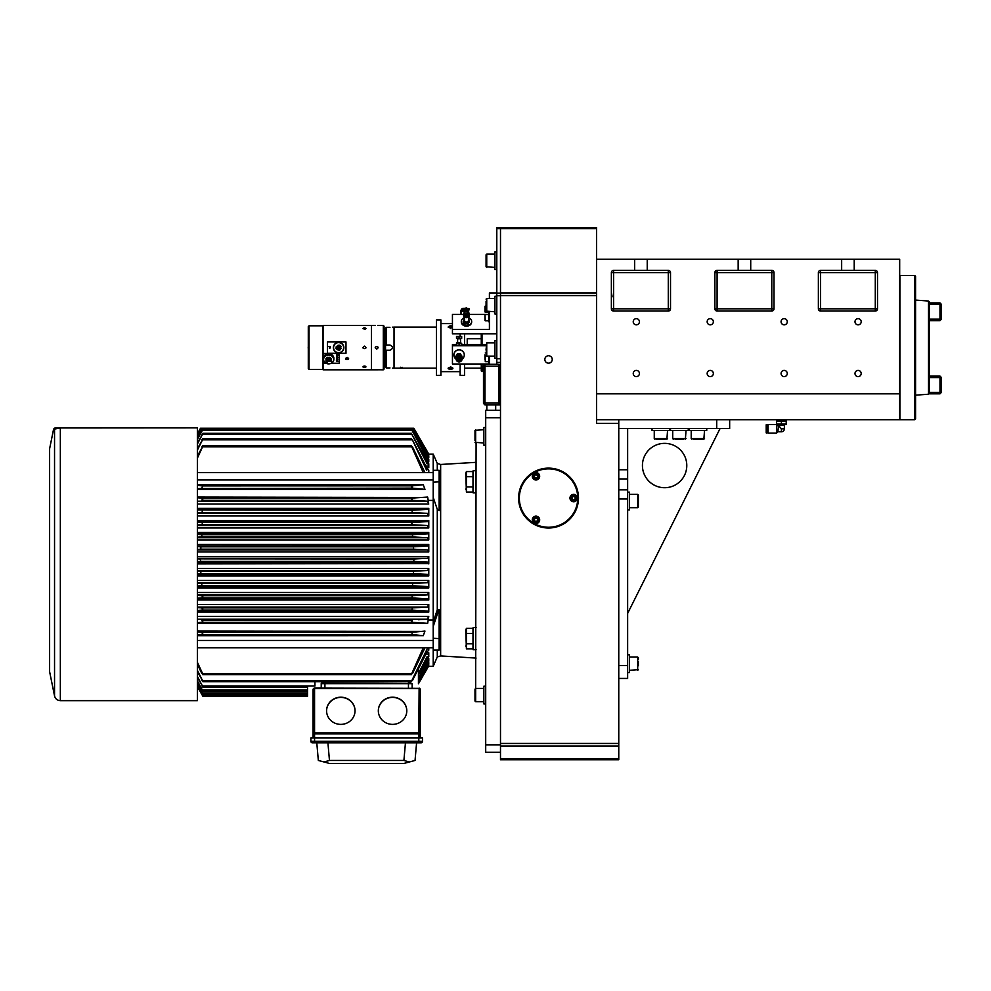<?xml version="1.0" encoding="UTF-8"?>
<svg xmlns="http://www.w3.org/2000/svg" width="991" height="991" viewBox="0 0 991 991"><rect width="100%" height="100%" fill="white"/><g stroke="black" fill="none" stroke-linecap="round" stroke-linejoin="round"><path stroke-width="1.49" d="M450.224 367.116L450.224 368.664A2.403 1.202 0 0 0 450.806 368.664M450.806 367.537A1.809 0.904 0 0 1 451.995 368.962A1.809 0.904 0 0 1 450.806 369.333L450.806 366.732M452.875 368.144L452.887 368.144A2.403 1.202 0 0 1 452.478 368.615A2.403 1.202 0 0 1 452.181 368.788M451.995 326.299A1.809 0.904 180 0 0 450.806 325.928L450.806 326.138A2.403 1.202 180 0 1 452.441 326.609L451.995 326.299A1.809 0.904 180 0 1 450.806 327.711L450.806 328.529M450.806 327.711L450.806 326.584A2.403 1.202 180 0 0 450.224 326.584L450.224 327.711A1.809 0.904 180 0 1 449.034 326.299A1.809 0.904 180 0 1 450.224 325.928L450.224 326.138A2.403 1.202 180 0 0 448.551 326.646A2.403 1.202 180 0 0 448.155 327.129M450.224 328.529L450.224 327.711M309.031 369.432L308.288 368.702L308.288 326.559L309.031 325.816L309.031 369.432L322.707 369.432L322.707 325.816L309.031 325.816M383.319 325.457L384.062 326.188L384.062 369.061L383.319 369.804L383.319 325.457L377.744 325.469M375.589 369.779L383.319 369.804M331.279 363.263L339.331 363.263L339.331 353.428L323.066 353.428L323.066 325.457L371.489 325.457L371.489 369.804L378.141 369.804M376.667 349.105C381.671 345.896 371.662 345.896 376.667 349.105M323.066 353.428L323.066 369.804L371.489 369.804L371.489 325.457L375.193 325.457M325.952 363.263L323.066 363.263L323.066 360.476M336.853 361.294L337.844 361.319L336.853 361.294M337.82 359.299L336.717 358.915L337.287 358.432L337.82 359.299M337.82 357.194L336.717 356.822L337.287 356.326L337.82 357.194M336.742 354.84L338.253 354.951L336.742 354.84M325.989 360.08A3.295 2.849 180 0 0 328.132 361.17M336.853 355.633L337.844 355.658L336.853 355.633M336.742 357.578L338.253 357.689L336.742 358.333L336.742 357.578M337.634 360.501L336.321 360.142L337.287 359.646L337.634 360.501M330.337 346.677L328.814 346.54L330.337 346.677M345.983 353.304L327.501 353.304L327.501 341.945L345.983 341.945L345.983 353.304M329.408 348.324L329.792 347.358L330.35 347.915L329.408 348.324M330.337 347.11L329.247 346.974L330.337 347.11M365.456 329.024L364.465 329.223M364.465 366.038C369.593 367.723 359.337 367.723 364.465 366.038M364.465 346.119C369.593 349.402 359.337 349.414 364.465 346.119M364.465 327.711C369.593 329.309 359.337 329.322 364.465 327.711M347.098 357.342C352.35 360.29 341.845 360.29 347.098 357.342M365.456 366.236L363.474 366.236M348.597 358.383L345.599 358.383M363.672 366.298L364.465 366.397M392.56 368.107L394.034 368.107M389.971 327.315C393.303 327.141 393.303 327.141 389.971 327.315L386.279 327.315L386.279 345.041L385.536 345.041L389.971 345.041C393.303 346.763 393.303 348.485 389.971 350.219L386.279 350.219L386.279 367.946L385.536 367.19L386.279 367.946L389.971 367.946C393.303 368.119 393.303 368.119 389.971 367.946M385.536 328.058L386.279 327.315L385.536 328.058L385.536 367.19M386.279 350.219L385.536 350.219L386.279 350.219M440.908 319.907L440.908 375.354L436.474 375.354L436.474 319.907L440.908 319.907M460.121 333.781L460.121 336.023M460.121 363.994L460.121 375.354L464.556 375.354L464.556 363.994M440.908 371.65L460.121 371.65M452.441 326.113L450.521 325.705L452.441 327.612M450.521 367.104C442.259 369.854 458.771 369.854 450.521 367.104M464.556 333.781L464.556 344.558M467.219 344.558L467.219 338.724L481.267 338.724M464.556 368.144L481.267 368.144M470.254 368.144L467.641 368.107M402.148 368.144L436.474 368.144M448.143 368.144L450.224 368.144M402.433 368.144L400.55 368.008L402.433 367.822M400.55 368.144L402.433 368.082M436.474 327.117L394.034 327.117L394.034 368.144L400.983 368.144M402.433 367.364L400.537 367.636L402.433 367.438M400.55 367.413L401.367 367.562L400.55 367.265M402.433 367.772L400.55 367.797M400.55 368.045L401.367 368.095L400.55 368.119M400.55 367.686L401.367 367.81L400.55 367.946M338.117 345.19L335.974 347.11L338.117 347.11L338.117 345.19M339.814 345.19L341.214 346.59L339.814 345.19M338.6 352.66A5.029 5.029 0 0 0 342.948 345.116A5.029 5.029 0 0 0 334.24 345.116A5.029 5.029 0 0 0 338.6 352.66M341.214 346.59L339.071 347.11L339.071 345.19M339.814 350.071L341.214 348.151L339.071 348.151L339.071 350.071L339.814 350.071M335.974 348.659L338.117 350.071L338.117 348.151L335.974 348.659M339.071 350.071L339.071 348.151M338.6 352.883A5.252 5.252 0 0 1 334.054 345.004A5.252 5.252 0 0 1 343.146 345.004A5.252 5.252 0 0 1 338.6 352.883M327.402 357.342L327.402 358.816L328.132 358.816L328.132 357.342L327.402 357.342L325.989 358.556L325.989 360.352L328.132 361.566L328.132 359.906L326.15 359.906M329.099 357.342L329.099 358.816L329.83 358.816L329.83 357.342L329.099 357.342M328.616 363.808A5.029 4.348 180 0 0 332.964 357.28A5.029 4.348 180 0 0 324.268 357.28A5.029 4.348 180 0 0 328.616 363.808M330.053 359.015L329.099 358.816M329.099 359.015L329.099 360.489L331.242 360.489L331.242 358.556L329.83 357.342M328.132 358.816L327.179 359.015M329.099 360.489L329.099 361.566L330.053 361.381M327.402 361.566L327.402 363.053L325.989 361.826L325.989 360.352M331.242 360.043L329.83 358.816M327.402 358.816L325.989 360.043M331.242 360.489L331.242 361.381L329.099 361.381M323.363 359.349L323.363 358.346A5.252 4.546 0 0 1 328.616 353.799A5.252 4.546 0 0 1 333.868 358.346L333.868 359.349A5.252 4.546 0 0 1 328.616 363.895A5.252 4.546 0 0 1 323.363 359.349A5.252 4.546 0 0 1 328.616 354.803A5.252 4.546 0 0 1 333.868 359.349M308.288 346.602A7.098 7.098 0 0 0 308.288 348.646A7.098 7.098 0 0 1 308.288 346.602M929.248 319.164L941.45 319.164L939.976 320.65L939.976 304.386L941.45 304.386L941.45 319.164L939.976 320.65L929.248 320.65M929.248 304.386L939.976 304.386L939.976 302.899L941.45 304.386L939.976 302.899L929.248 302.899M941.078 304.014L939.976 304.014M929.248 392.349L941.45 392.349L939.976 393.836L939.976 377.571L941.45 377.571L941.45 392.349L939.976 393.836L928.901 393.836M929.248 377.571L939.976 377.571L939.976 376.085L941.45 377.571L939.976 376.085L929.248 376.085M941.078 377.199L939.976 377.199M915.573 300.1L928.517 301.029L928.517 394.22L915.573 395.161M928.517 301.029L929.248 301.784L929.248 393.477L928.517 394.22M481.267 363.994L481.267 370.919L483.484 371.65M481.267 333.781L481.267 344.558M482.01 363.994L482.01 371.65M482.01 333.781L482.01 344.558M776.671 419.701L776.671 420.816L786.136 420.816L786.136 419.701M766.984 432.906L766.984 424.767L766.216 424.767L766.216 432.906L766.984 432.906M766.216 424.767L766.216 432.906M778.443 425.882L777.898 431.791L781.404 431.791L781.404 428.83L778.443 425.325L784.364 425.325L785.169 424.507M778.443 425.325L777.34 424.21M768.099 431.791L766.984 431.791M777.898 431.791L776.597 433.079L776.597 424.582L768.099 424.582L768.099 433.079L776.597 433.079M776.597 424.47L786.21 424.47M781.404 424.037L781.404 421.286L786.21 421.286L786.21 424.037L776.597 424.037L776.597 421.286L781.404 421.286M915.573 347.63L915.573 418.97L914.842 419.701L914.842 275.548L915.573 276.291L915.573 347.63M914.842 275.548L899.902 275.548L899.902 419.701L914.842 419.701M596.594 419.701L899.679 419.701L899.679 259.283L596.594 259.283M647.234 259.283L647.234 270.382L668.293 270.382A2.217 2.217 0 0 1 670.511 272.599L670.511 308.82A2.217 2.217 0 0 1 668.293 311.038L613.59 311.038A2.217 2.217 0 0 1 611.373 308.82L611.373 272.599A2.217 2.217 0 0 1 613.59 270.382L634.661 270.382L634.661 259.283M596.594 393.836L899.679 393.836M854.217 270.382L820.585 270.382A2.217 2.217 0 0 0 818.368 272.599L818.368 308.82A2.217 2.217 0 0 0 820.585 311.038L875.288 311.038A2.217 2.217 0 0 0 877.506 308.82L877.506 272.599A2.217 2.217 0 0 0 875.288 270.382L854.217 270.382L854.217 259.283M841.656 270.382L841.656 259.283M750.72 270.382L717.088 270.382A2.217 2.217 0 0 0 714.87 272.599L714.87 308.82A2.217 2.217 0 0 0 717.088 311.038L771.791 311.038A2.217 2.217 0 0 0 774.008 308.82L774.008 272.599A2.217 2.217 0 0 0 771.791 270.382L750.72 270.382L750.72 259.283M738.159 270.382L738.159 259.283M636.321 318.656A3.097 3.097 0 0 1 639.009 323.301A3.097 3.097 0 0 1 633.645 323.301A3.097 3.097 0 0 1 636.321 318.656M636.321 370.411A3.097 3.097 0 0 1 639.009 375.056A3.097 3.097 0 0 1 633.645 375.056A3.097 3.097 0 0 1 636.321 370.411M784.178 370.411A3.097 3.097 0 0 1 786.854 375.056A3.097 3.097 0 0 1 781.49 375.056A3.097 3.097 0 0 1 784.178 370.411M784.178 318.656A3.097 3.097 0 0 1 786.854 323.301A3.097 3.097 0 0 1 781.49 323.301A3.097 3.097 0 0 1 784.178 318.656M858.095 318.656A3.097 3.097 0 0 1 860.783 323.301A3.097 3.097 0 0 1 855.419 323.301A3.097 3.097 0 0 1 858.095 318.656M858.095 370.411A3.097 3.097 0 0 1 860.783 375.056A3.097 3.097 0 0 1 855.419 375.056A3.097 3.097 0 0 1 858.095 370.411M710.25 318.656A3.097 3.097 0 0 1 712.938 323.301A3.097 3.097 0 0 1 707.574 323.301A3.097 3.097 0 0 1 710.25 318.656M710.25 370.411A3.097 3.097 0 0 1 712.938 375.056A3.097 3.097 0 0 1 707.574 375.056A3.097 3.097 0 0 1 710.25 370.411M647.234 270.382L634.661 270.382M612.066 296.309L611.373 292.209L611.769 297.176M638.365 503.155L638.365 505.286M638.365 496.751L638.365 498.894M638.365 495.029L638.365 507.008L637.696 507.677L637.696 494.373L638.365 495.029M629.483 494.373L637.696 494.373M683.654 439.298L675.119 439.298M686.045 430.428L685.376 439.298M638.365 665.791L638.365 661.517M638.365 657.665L638.365 659.387L637.696 657.008L637.696 670.312L638.365 669.643L629.483 670.312M629.483 657.008L637.696 657.008M665.172 439.298L656.637 439.298M667.562 430.428L666.893 439.298M702.136 439.298L693.601 439.298M704.527 430.428L703.858 439.298M486.073 344.558L461.682 344.558M456.504 344.558L452.441 344.558L452.441 345.772L486.073 345.772M489.405 363.994L452.441 363.994L452.441 345.772M489.405 364.267L489.405 356.128M496.788 333.781L452.441 333.781L452.441 314.457L463.528 314.457M469.437 314.457L488.662 314.457M452.441 329.495L489.405 329.495L489.405 311.781M489.405 298.464L489.405 292.964L496.788 292.964M720.048 428.57L627.637 613.392M664.602 443.361A22.174 22.174 0 0 0 645.401 476.621A22.174 22.174 0 0 0 683.815 476.621A22.174 22.174 0 0 0 664.602 443.361M729.661 419.701L729.661 428.57L618.768 428.57L627.637 428.57L627.637 678.439L618.768 678.439M618.768 419.701L618.768 759.763L500.492 759.763L500.492 746.062L618.768 746.062M457.272 353.948L455.786 356.487L456.529 358.593M457.272 354.369L455.786 356.909M456.256 357.962A2.961 2.911 -0 0 1 459.093 354.221L457.755 354.183M461.93 357.962A2.961 2.911 -0 0 0 459.093 354.221L460.431 354.183M457.755 353.762L460.431 353.762M455.86 357.417L455.786 356.487M455.86 356.983L456.529 358.098M459.713 358.457A1.474 1.462 -0 0 1 458.474 358.457M461.162 358.284A2.143 2.118 -0 0 1 458.288 360.811A2.143 2.118 -0 0 1 457.024 358.284M459.452 358.209A0.743 0.731 -0 0 1 459.477 359.473A0.743 0.731 -0 0 1 458.35 358.866A0.743 0.731 -0 0 1 459.452 358.209M460.072 361.591A2.552 2.515 -0 0 1 458.115 361.591M456.541 359.299L456.541 359.275A2.552 2.515 -0 0 1 459.093 356.76A2.552 2.515 -0 0 1 461.335 360.501A2.552 2.515 -0 0 1 456.541 359.299A2.552 2.515 -0 0 1 459.093 356.772A2.552 2.515 -0 0 1 461.645 359.299L461.645 359.275M461.187 360.575A2.378 2.354 -0 0 1 457.062 360.674A2.378 2.354 -0 0 1 459.031 357.107A2.378 2.354 -0 0 1 461.187 360.575M457.21 358.42A2.143 2.118 -0 0 1 461.236 359.436A2.143 2.118 -0 0 1 459.093 361.554A2.143 2.118 -0 0 1 457.21 358.42M456.95 359.436L456.95 358.606A2.143 2.118 -0 0 1 456.962 358.408M461.224 358.408A2.143 2.118 -0 0 1 461.236 358.606L461.236 359.436M461.472 359.448A2.403 2.366 -0 0 1 460.258 361.207M457.929 361.207A2.403 2.366 -0 0 1 456.715 359.448M461.472 359.634A2.403 2.366 -0 0 1 456.715 359.634M461.682 360.439A2.961 2.911 -0 0 1 456.133 359.039A2.961 2.911 -0 0 1 459.093 356.128A2.961 2.911 -0 0 1 461.682 360.439M456.133 358.915A2.961 2.911 -0 0 1 459.093 355.88A2.961 2.911 -0 0 1 462.041 358.915M461.199 359.844A2.403 2.366 -0 0 1 461.199 359.857A2.403 2.366 -0 0 0 461.447 359.151M456.987 359.857A2.403 2.366 -0 0 1 456.727 359.151M459.824 358.94A1.846 1.821 -0 0 1 458.362 358.94M459.824 358.891A1.846 1.821 -0 0 1 458.35 358.891M463.924 321.691L463.181 322.62L463.181 321.134L465.002 325.184L464.593 323.413M464.668 319.04L463.181 321.134M463.255 321.53L463.181 322.62M463.255 323.054L464.593 324.949M467.975 325.184L468.371 323.413L467.975 325.184L465.002 325.184M468.892 319.771A2.961 2.403 180 0 1 466.488 323.586L467.975 323.698M464.085 319.771A2.961 2.403 180 0 0 466.488 323.586L465.002 323.698M466.464 322.385A1.474 1.202 180 0 1 465.237 321.827M467.727 321.827A1.474 1.202 180 0 1 464.841 321.555M464.655 314.209A2.143 1.747 180 0 1 468.198 314.073M465.931 314.717L467.034 314.717M468.21 312.004A2.552 2.081 180 0 1 469.04 313.528L469.04 313.614A2.552 2.081 180 0 1 463.937 313.565L463.937 313.528A2.552 2.081 180 0 1 464.754 312.004M464.11 312.859A2.552 2.081 180 0 1 468.632 313.032A2.143 1.747 180 0 1 464.345 313.032A2.143 1.747 180 0 1 464.606 312.202M468.396 312.239A2.552 2.081 180 0 1 468.867 312.859M469.04 313.528A2.552 2.081 180 0 1 463.937 313.528M468.57 313.899A2.378 1.932 180 0 1 464.172 312.487A2.378 1.932 180 0 1 468.793 312.487A2.378 1.932 180 0 1 468.57 313.899M468.867 314.358A2.403 1.957 180 0 1 464.11 314.358M468.991 313.131A2.961 2.403 180 0 1 465.758 316.736A2.961 2.403 180 0 1 463.986 313.131M469.387 314.853A2.961 2.403 180 0 1 465.758 317.615A2.961 2.403 180 0 1 463.577 314.853M467.69 321.84A1.846 1.499 180 0 1 465.275 321.84M468.136 321.555A1.846 1.499 180 0 1 466.488 322.385M463.899 308.858A2.552 2.081 180 0 0 461.063 310.369M463.899 308.771A2.552 2.081 180 0 0 461.026 310.418M464.345 308.449A2.378 1.932 180 0 0 461.162 310.047M463.899 308.969A2.403 1.957 180 0 0 461.36 310.072M463.899 309.316A2.961 2.403 180 0 0 460.617 312.14M464.42 310.282A2.961 2.403 180 0 0 461.125 313.986M463.899 310.976A2.403 1.957 180 0 0 461.125 312.908L461.125 314.457M486.073 349.476L486.742 342.824L486.742 356.128L486.073 349.476M494.943 311.781L486.073 311.112L486.073 301.425M486.073 305.117L486.742 298.464L486.073 299.133M494.943 267.421L486.073 266.752L486.073 254.774L486.742 254.117L486.073 254.774M484.971 358.99L484.971 355.695L484.971 358.99M484.971 358.804L484.971 359.844M484.971 316.03L484.971 320.502L484.971 316.03M484.971 356.562L484.971 355.695M484.971 354.778L484.971 356.376M484.971 307.433L484.971 311.905L484.971 307.433M484.971 308.09L484.971 309.787M460.035 338.773L458.152 338.773M459.093 338.649L461.682 338.402L461.682 336.878L456.504 336.407L461.682 336.407L459.093 337.126L459.093 338.649L456.504 338.402L456.504 336.878L459.093 336.841M461.273 338.439L456.913 338.439M460.691 338.501L457.495 338.501M467.963 311.447A1.474 0.855 180 0 0 466.488 310.629A1.474 0.855 180 0 0 465.002 311.447M464.506 311.892L463.899 308.697L465.188 308.077L469.077 308.697L469.077 309.96L466.488 309.093L466.488 307.829M463.899 311.694L463.899 309.96L466.488 309.093M464.519 310.517L463.899 310.443M468.334 311.744A2.18 1.264 180 0 0 467.913 310.109A2.18 1.264 180 0 0 465.064 310.109A2.18 1.264 180 0 0 464.643 311.744M467.963 311.459A1.623 0.941 180 0 0 466.488 310.121A1.623 0.941 180 0 0 465.002 311.459M462.041 359.2A5.178 5.104 180 0 0 459.093 349.897A5.178 5.104 180 0 0 456.145 359.2M464.271 354.939A5.178 5.104 180 0 0 459.093 349.773A5.178 5.104 180 0 0 453.915 354.939M464.085 317.814A5.178 4.212 -0 0 0 461.31 321.542A5.178 4.212 -0 0 0 466.488 325.754A5.178 4.212 -0 0 0 471.654 321.542A5.178 4.212 -0 0 0 468.892 317.814M461.31 321.753A5.178 4.212 -0 0 0 461.31 321.976A5.178 4.212 -0 0 0 466.488 326.188A5.178 4.212 -0 0 0 471.654 321.976A5.178 4.212 -0 0 0 471.654 321.753M496.788 364.267L496.788 358.717L500.492 358.717L500.492 295.69L496.788 295.69L496.788 358.717M496.788 295.69L496.788 227.496L500.492 227.496L500.492 295.69M500.492 362.409L496.788 362.409M484.971 404.923L483.484 403.436L483.484 365.741L484.971 364.267L484.971 404.923L499.006 404.923L500.492 403.436L499.006 404.923L500.492 404.923M495.686 410.324L495.686 404.923M500.492 365.741L499.006 364.267L500.492 365.741M500.492 366.113L499.006 366.113L499.006 364.267L484.971 364.267M500.492 403.077L499.006 403.077L499.006 366.113L483.484 366.113M499.006 404.923L499.006 403.077L483.484 403.077M500.492 227.496L596.594 227.496L596.594 295.566L500.492 295.566L500.492 743.448L618.768 743.448M596.594 295.566L596.594 423.405L618.768 423.405M548.543 355.757A3.691 3.691 0 0 1 551.739 361.306A3.691 3.691 0 0 1 545.335 361.306A3.691 3.691 0 0 1 548.543 355.757M548.543 468.124A29.941 29.941 0 0 1 574.47 513.041A29.941 29.941 0 0 1 522.616 513.041A29.941 29.941 0 0 1 548.543 468.124M524.883 480.325L523.892 481.725M539.302 518.231A22.174 22.174 0 0 1 538.324 517.748M536.602 516.757A22.174 22.174 0 0 1 535.697 516.15M535.697 479.978A22.174 22.174 0 0 1 536.602 479.371M538.324 478.38A22.174 22.174 0 0 1 539.302 477.897M570.618 495.983A22.174 22.174 0 0 1 570.692 497.073A3.146 3.146 0 0 0 570.692 499.068A22.174 22.174 0 0 1 570.618 500.145M524.883 479.718L526.01 478.343M537.456 477.154L537.456 475.445L537.456 477.154L535.97 478.009L534.496 477.154L534.496 475.445L535.97 474.59L537.456 475.445M533.257 474.726A3.146 3.146 0 0 0 535.97 479.446A3.146 3.146 0 0 0 538.695 474.726A3.146 3.146 0 0 0 533.257 474.726M537.456 520.684L537.456 518.974L537.456 520.684L535.97 521.539L534.496 520.684L534.496 518.974L535.97 518.12L537.456 518.974M533.257 518.256A3.146 3.146 0 0 0 535.97 522.975A3.146 3.146 0 0 0 538.695 518.256A3.146 3.146 0 0 0 533.257 518.256M575.152 498.919L575.152 497.209L575.152 498.919L573.678 499.774L572.191 498.919L572.191 497.209L572.191 498.919M570.952 496.491A3.146 3.146 0 0 0 573.678 501.211A3.146 3.146 0 0 0 576.39 496.491A3.146 3.146 0 0 0 570.952 496.491M572.191 497.209L573.678 496.355L575.152 497.209M570.469 496.218A3.691 3.691 0 0 1 576.873 496.218A3.691 3.691 0 0 1 573.678 501.756A3.691 3.691 0 0 1 570.469 496.218M532.774 474.454A3.691 3.691 0 0 1 539.178 474.454A3.691 3.691 0 0 1 535.97 479.991A3.691 3.691 0 0 1 532.774 474.454M532.774 517.983A3.691 3.691 0 0 1 539.178 517.983A3.691 3.691 0 0 1 535.97 523.533A3.691 3.691 0 0 1 532.774 517.983M563.322 472.459A29.569 29.569 0 0 0 522.938 483.286A29.569 29.569 0 0 0 533.753 523.669A29.569 29.569 0 0 0 574.148 512.855A29.569 29.569 0 0 0 563.322 472.459M523.248 483.459A29.197 29.197 0 0 0 548.543 527.262A29.197 29.197 0 0 0 573.826 483.459A29.197 29.197 0 0 0 523.248 483.459M461.682 345.19L459.093 345.438L459.093 343.53L461.682 343.282L461.682 345.19M457.619 342.824L460.567 342.824L457.619 342.824L457.619 338.959M460.567 342.502L459.093 343.233L457.619 342.502M459.093 345.438L456.504 345.19L456.504 342.799L459.093 343.53M489.405 313.144L488.662 313.144L488.662 311.781M489.405 321.741L488.662 321.741L488.662 313.602L489.405 313.602M489.405 362.595L488.662 362.595L488.662 356.128M688.993 428.57L688.993 430.428L706.744 430.428L706.744 428.57M670.511 428.57L670.511 430.428L688.262 430.428L688.262 428.57M627.637 672.53L629.483 672.53L629.483 654.791L627.637 654.791M496.788 358.346L494.943 358.346L494.943 340.607L496.788 340.607M627.637 509.894L629.483 509.894L629.483 492.155L627.637 492.155M496.788 313.998L494.943 313.998L494.943 296.247L496.788 296.247M652.041 428.57L652.041 430.428L669.78 430.428L669.78 428.57M496.788 269.639L496.788 251.9L494.943 251.9L494.943 269.639L496.788 269.639M500.492 744.836L485.701 744.836L485.701 752.231L500.492 752.231L500.492 417.719L485.701 417.719L485.701 410.324L500.492 410.324M485.701 744.836L485.701 417.719M476.089 649.7L473.141 649.7L473.141 627.526L476.089 627.526M476.089 492.886L473.141 492.886L473.141 470.713L476.089 470.713M314.258 688.336L313.825 733.179A0.743 0.706 0 0 0 314.568 733.885L314.568 688.621L313.763 688.336L314.568 688.101L419.614 688.336L419.54 733.179L418.809 732.956L418.809 733.885A0.743 0.706 0 0 0 419.54 733.179L418.809 737.998L314.568 737.998L313.825 737.217L313.825 733.179L314.568 732.956L418.809 732.956L419.119 688.336M355.038 710.894A14.233 13.601 0 0 0 340.817 697.404A14.233 13.601 0 0 0 326.584 710.894M340.817 697.193A14.233 13.601 180 0 1 355.038 710.782A14.233 13.601 180 0 1 340.817 724.384A14.233 13.601 180 0 1 326.584 710.782A14.233 13.601 180 0 1 340.817 697.193M406.793 710.894A14.233 13.601 0 0 0 392.56 697.404A14.233 13.601 0 0 0 378.327 710.894M392.56 697.193A14.233 13.601 180 0 1 406.793 710.782A14.233 13.601 180 0 1 392.56 724.384A14.233 13.601 180 0 1 378.327 710.782A14.233 13.601 180 0 1 392.56 697.193M322.707 681.659L322.707 682.18A1.474 1.474 0 0 0 321.22 683.666L321.22 688.101M410.67 681.659L322.707 682.18A1.474 1.474 0 0 0 321.22 683.666L324.924 683.666L324.924 682.18M410.67 682.18L408.453 682.18L408.453 683.666L324.924 683.666L324.924 688.101M412.145 688.101L412.145 683.666L408.453 683.666L408.453 688.101M313.094 737.998L313.094 689.575A1.474 1.474 0 0 1 313.466 688.596L313.466 737.998L313.466 688.596A1.474 1.474 0 0 1 313.763 688.336M313.466 688.596A1.474 1.474 0 0 1 314.159 688.15A1.474 1.474 0 0 0 313.466 688.596M419.478 689.575L420.283 689.575L420.283 737.998L420.283 689.575A1.474 1.474 0 0 0 419.218 688.15M420.283 689.575A1.474 1.474 0 0 0 419.614 688.336M419.911 737.998L419.911 688.596L419.911 737.998L418.809 737.998L422.5 737.998L422.5 741.318L418.809 741.318L418.809 733.885L314.568 733.885L314.568 737.998L313.466 737.998L314.568 737.998L314.568 741.318L310.877 741.318A1.474 1.474 0 0 0 312.351 742.804L314.568 742.804L314.568 741.318L418.809 741.318L418.809 742.804L314.568 742.804M313.466 737.998L310.877 737.998L310.877 741.318A1.474 1.474 0 0 0 312.351 742.804M421.026 742.804A1.474 1.474 0 0 0 422.5 741.318A1.474 1.474 0 0 1 421.026 742.804L418.809 742.804M409.345 761.98L403.907 760.456L329.458 760.456L324.032 761.98L329.681 763.504L403.684 763.504L415.043 760.456L416.592 742.804M403.907 760.456L405.455 742.804M329.458 760.456L327.922 742.804M324.032 761.98L318.334 760.456L316.786 742.804M197.395 562.132L428.422 562.566M427.79 562.132L428.781 563.916L427.79 562.132L413.842 561.401L200.516 561.401L200.516 559.011L197.395 558.85L413.842 559.011L413.842 561.401L427.79 562.132M428.756 563.545L197.395 563.916M428.124 558.156L428.781 556.496L427.79 558.28L197.395 558.28M197.395 607.062L427.294 607.062L412.355 607.892L427.294 607.062L428.781 604.448L428.781 612.042L428.261 611.1L411.884 610.109L412.355 607.892L411.884 610.109L202.474 610.109L202.808 608.994M197.395 594.885L427.418 594.885L412.293 595.69L427.418 594.885L428.781 592.469L428.781 599.989L428.137 598.837L411.946 597.907L412.293 595.69L411.946 597.907L202.412 597.907L202.065 595.69L202.412 597.907L197.395 598.192M197.395 582.696L427.53 582.696L412.665 583.476L427.53 582.696L428.781 580.491L428.781 587.948L428.013 586.585L412.429 585.731L201.916 585.731L201.681 583.476L412.665 583.476L412.429 585.731M197.395 575.932L428.781 575.932L427.901 574.359L428.781 575.932L428.781 568.5L197.395 568.5L428.781 568.5L427.654 570.494L413.581 571.225L413.458 573.591L200.9 573.591L200.777 571.225L413.581 571.225L427.654 570.494L197.395 570.494M197.395 561.563L200.516 561.401M413.458 546.821L427.901 546.053L428.781 544.48L428.781 551.913L427.654 549.918L413.581 549.187L200.777 549.187L200.9 546.821L413.458 546.821L413.581 549.187M412.429 534.682L428.013 533.827L428.781 532.464L428.781 539.922L427.53 537.717L412.665 536.936L201.681 536.936L201.916 534.682L412.429 534.682L412.665 536.936M197.395 522.22L411.946 522.505L428.137 521.576L428.781 520.424L428.781 527.943L427.418 525.527L412.293 524.722L411.946 522.505L412.293 524.722L202.065 524.722L202.412 522.505L202.065 524.722L197.395 524.97L202.065 524.722M412.603 510.266L428.261 509.312L428.781 508.371L428.781 515.964L427.294 513.35L412.355 512.52L411.884 510.303L412.355 512.52L202.003 512.52L202.474 510.303L202.003 512.52L197.395 512.781L202.003 512.52M418.4 619.747L427.171 619.226L428.781 616.402L427.666 623.351L411.822 622.298L412.405 620.081L411.562 621.196M428.62 503.032L427.171 501.186L412.405 500.331L411.822 498.114L427.666 497.061L428.62 503.032M411.599 487.027L412.454 488.129L411.76 485.912L423.244 484.71L424.966 489.356L412.454 488.129L197.395 488.563M411.562 499.216L412.405 500.331L427.171 501.186L197.395 501.186M197.395 497.779L202.523 498.114L201.941 500.331L202.783 499.216M411.525 523.62L412.293 524.722L411.525 523.62M202.833 596.805L202.065 595.69L202.833 596.805M202.114 595.69L197.395 595.442M202.783 621.196L201.941 620.081L202.523 622.298L197.395 622.633M202.759 633.398L201.891 632.283L202.585 634.5L197.395 635.033M202.486 695.112L197.395 686.763L202.858 696.227L307.544 696.227L307.544 686.02L314.94 686.02L314.94 681.659M197.395 686.775L202.734 696.016M197.395 442.866L202.474 434.392L197.395 444.018M427.183 463.961L411.884 434.392L428.781 463.788L428.781 467.653L428.261 466.104L428.781 467.653L426.65 467.653M202.003 434.392L412.355 434.392M197.395 438.641L202.412 430.317L197.395 439.471M426.254 460.208L428.137 460.208L411.946 430.317L428.781 459.155L428.781 461.868L428.137 460.208L428.781 461.868L427.133 461.868M202.065 430.317L412.293 430.317M412.64 428.248L201.718 428.248M437.279 470.304L437.279 463.466L433.216 454.126L428.781 454.126L413.842 428.248L412.665 428.248L428.781 456.083L428.781 457.817L412.429 428.248M201.916 428.248L197.395 436.288M197.395 435.755L201.681 428.248L200.516 428.248L197.395 433.637M413.581 428.248L428.781 455.29L413.458 428.248M200.9 428.248L197.395 434.368M197.395 434.108L200.777 428.248M427.517 452.429L413.842 428.248M197.395 448.564L202.523 439.831L197.395 450.1M201.941 439.831L412.405 439.831L427.171 468.718L428.781 470.23L428.781 472.608M426.725 470.514L412.405 439.831M197.395 455.872L202.585 446.817L197.395 458.127M201.891 446.817L412.454 446.817L424.978 472.608M423.256 472.608L411.76 446.817L412.454 446.817M197.395 485.379L202.585 485.912L201.891 488.129M201.941 500.331L412.405 500.331M197.395 510.006L411.884 510.303M201.681 536.936L197.395 537.172L201.681 536.936M197.395 534.434L201.916 534.682M200.777 549.187L197.395 549.361L200.777 549.187M197.395 546.636L200.9 546.821M427.79 558.28L413.842 559.011M197.395 574.359L427.901 574.359L413.458 573.591M200.9 573.591L197.395 573.777M197.395 571.051L200.777 571.225L197.395 571.051M201.916 585.731L197.395 585.978M197.395 583.241L201.681 583.476M197.395 607.632L202.003 607.892L202.474 610.109L197.395 610.406M201.619 620.069L412.405 620.081M201.978 634.562L411.76 634.5L412.454 632.283L424.966 631.056L423.244 635.702L411.909 634.513M424.978 647.804L412.454 673.595L411.76 673.595L423.256 647.804M412.454 673.595L201.891 673.595L197.395 664.54M197.395 662.285L202.585 673.595L201.891 673.595M197.395 670.312L202.523 680.582L197.395 671.848M428.781 647.804L428.781 650.183L427.171 651.694L412.491 680.408M412.405 680.582L201.941 680.582M418.437 678.228L428.781 658.544L428.781 661.257L418.437 679.12L418.437 673.558L427.183 656.451M418.437 681.486L428.781 662.595L428.781 664.329L418.437 682.068L418.437 679.12M418.437 683.456L428.781 665.122L418.437 683.74L418.437 682.068M428.583 666.225L418.437 683.74M427.133 658.544L428.781 658.544L427.616 661.17M418.437 673.558L418.437 668.987M426.65 652.759L428.781 652.759L428.781 656.624L418.437 674.821M307.544 687.097L307.544 686.02L307.544 687.097L202.808 687.097M197.395 686.045L202.3 694.604L197.395 686.305M307.544 694.604L202.176 694.604M197.395 684.124L202.35 692.932L197.395 684.657M307.544 692.932L202.127 692.932M197.395 680.941L202.412 690.095L197.395 681.771M307.544 690.095L202.065 690.095M197.395 676.395L202.474 686.02L197.395 677.547M307.544 686.02L202.003 686.02M197.395 619.226L426.824 619.239M201.755 610.146L202.474 610.109M428.781 544.48L197.395 544.48L428.781 544.48L427.901 546.053L423.95 546.264M418.586 549.448L423.281 549.695M419.366 537.295L421.621 537.407M425.164 509.498L418.078 509.931M427.084 453.519L427.901 453.519L428.781 455.29L428.124 455.29M426.663 456.095L428.013 456.095L428.781 457.817L427.629 457.817M425.87 466.104L428.261 466.104L428.781 467.653M197.395 497.061L421.472 497.482M197.395 484.71L423.244 484.71M424.966 489.356L197.395 489.356M428.781 556.496L197.395 556.496L428.781 556.496L428.781 563.916M427.232 623.327L197.395 623.351M197.395 631.849L201.83 632.283M197.395 631.056L421.732 631.378M422.835 635.665L197.395 635.702M411.822 680.582L427.641 647.891M428.124 665.122L428.781 665.122L427.901 666.893L427.084 666.893M427.629 662.595L428.781 662.595L428.013 664.317L426.663 664.317M201.817 622.348L411.822 622.298M420.741 631.478L418.735 631.676M197.395 611.1L428.261 611.1L428.781 612.042L197.395 612.042M197.395 598.837L428.137 598.837L428.781 599.989L197.395 599.989M428.137 598.837L428.781 599.989M197.395 586.585L428.013 586.585L428.781 587.948L197.395 587.948M428.013 586.585L428.781 587.948M197.395 549.918L427.654 549.918L428.781 551.913L197.395 551.913M428.199 545.967L197.395 546.053M197.395 532.464L428.781 532.464L428.013 533.827L197.395 533.827M428.781 532.464L428.013 533.827M197.395 508.371L428.781 508.371L428.261 509.312L197.395 509.312M412.529 498.064L202.523 498.114M412.392 485.85L202.449 485.9M420.803 488.935L421.559 489.009M433.216 454.126L433.216 470.304L439.137 470.304L440.611 471.79L440.611 508.965L439.137 510.687L439.137 470.304M433.216 472.608L197.395 472.608M433.216 470.304L433.216 500.418L428.781 500.418M433.216 500.418L433.216 619.994L428.781 619.994M433.216 619.994L433.216 638.278L440.611 638.65L440.611 611.447L439.137 609.725L437.279 609.799L437.279 509.349L439.124 510.687M433.216 647.804L197.395 647.804M433.216 638.278L433.216 666.286L428.781 666.286M437.279 650.108L437.279 656.946L440.648 655.943L440.648 464.469L437.279 463.466M483.856 688.423L475.655 688.423L476.089 442.989M440.611 638.65L440.611 648.622L439.137 650.108L439.124 609.725M437.279 609.799L433.216 621.952M433.216 497.432L437.279 509.349M55.062 427.877L53.613 429.066L49.612 448.725L49.612 671.687L54.542 695.93L54.542 429.078L60.34 427.963L197.395 427.877L60.34 427.877L60.34 700.662L197.395 700.662L197.395 427.877L55.992 427.877L55.1 428.707M55.385 428.583L56.004 428.397M49.55 560.212L49.55 449.319L49.55 560.212M483.856 429.685L474.986 430.354L474.986 440.611M474.986 690.801L475.655 688.423L475.655 701.727L483.856 701.727L475.655 701.727L474.986 699.336M474.986 432.076L475.655 429.685L475.655 442.989L474.986 442.32L483.856 442.989M475.655 701.727L474.986 701.058L474.986 689.092M472.992 643.741L472.992 648.857L466.414 648.857L465.745 630.041L466.414 628.368L472.992 628.368L472.992 643.741L466.414 643.741L466.414 628.368L465.869 630.933M472.992 633.497L466.414 633.497M466.414 648.857L466.414 643.741L465.869 646.293M472.992 486.915L472.992 492.044L466.414 492.044L465.745 473.215L466.414 471.555L472.992 471.555L472.992 486.915L466.414 486.915L466.414 471.555L465.869 474.119M472.992 476.671L466.414 476.671M466.414 492.044L466.414 486.915L465.869 489.48M537.828 516.633L536.416 516.633M485.701 686.206L483.856 686.206L483.856 703.944L485.701 703.944M485.701 427.468L483.856 427.468L483.856 445.207L485.701 445.207M781.404 428.83L784.364 428.83L784.364 425.325M818.368 272.599L820.585 272.599L820.585 270.382M820.585 311.038L820.585 308.82L875.288 308.82L875.288 272.599L820.585 272.599L820.585 308.82L818.368 308.82M875.288 270.382L875.288 272.599L877.506 272.599M877.506 308.82L875.288 308.82L875.288 311.038M771.791 270.382L771.791 272.599L774.008 272.599M714.87 272.599L717.088 272.599L717.088 308.82L771.791 308.82L771.791 272.599L717.088 272.599L717.088 270.382M774.008 308.82L771.791 308.82L771.791 311.038M717.088 311.038L717.088 308.82L714.87 308.82M668.293 270.382L668.293 272.599L670.511 272.599M611.373 272.599L613.59 272.599L613.59 308.82L668.293 308.82L668.293 272.599L613.59 272.599L613.59 270.382M670.511 308.82L668.293 308.82L668.293 311.038M613.59 311.038L613.59 308.82L611.373 308.82M686.045 438.629L672.728 438.629L673.397 439.298M667.562 438.629L654.258 438.629L654.915 439.298M704.527 438.629L691.21 438.629L691.879 439.298M618.768 665.506L627.637 665.506M627.637 478.938L618.768 478.938M618.768 469.796L627.637 469.796M627.637 498.993L618.768 498.993M618.768 489.839L627.637 489.839M716.716 428.57L716.716 419.701M456.727 357.045A2.403 2.366 -0 0 1 461.459 357.045M468.892 316.686L468.892 320.031A2.403 1.957 180 0 1 464.085 320.031L464.085 316.686M468.656 320.861A2.304 1.871 180 0 1 464.308 320.861M486.742 311.781L486.742 298.464L494.943 298.464M486.073 266.752L486.742 267.421L486.742 254.117L494.943 254.117M488.662 361.665L485.28 361.665L485.28 355.385L486.073 355.385M488.662 320.811L485.28 320.811L484.971 314.841M488.662 312.227L485.28 312.227L484.971 306.256L486.073 305.934M500.492 293.088L496.788 293.088M596.594 228.587L496.788 228.587M618.768 758.672L500.492 758.672M596.594 292.952L500.492 292.952M533.53 474.887A2.824 2.824 0 0 0 535.97 479.124A2.824 2.824 0 0 0 538.423 474.887A2.824 2.824 0 0 0 533.53 474.887M533.53 518.417A2.824 2.824 0 0 0 535.97 522.666A2.824 2.824 0 0 0 538.423 518.417A2.824 2.824 0 0 0 533.53 518.417M571.225 496.652A2.824 2.824 0 0 0 573.678 500.889A2.824 2.824 0 0 0 576.118 496.652A2.824 2.824 0 0 0 571.225 496.652M418.809 688.621L314.568 688.621M428.781 592.469L197.395 592.469L428.781 592.469M197.395 604.448L428.781 604.448M197.395 580.491L428.781 580.491M428.781 539.922L197.395 539.922M197.395 537.717L427.53 537.717M428.781 527.943L197.395 527.943M197.395 525.527L427.418 525.527M428.781 515.964L197.395 515.964M197.395 513.35L427.294 513.35M197.395 616.402L428.781 616.402M428.781 504.01L197.395 504.01M428.137 521.576L197.395 521.576M412.293 595.69L202.065 595.69M412.355 607.892L202.003 607.892M201.891 632.283L412.454 632.283M428.137 660.204L426.254 660.204M428.261 654.308L425.87 654.308M197.395 520.424L428.781 520.424M433.216 479.966L197.395 479.966M433.216 640.446L197.395 640.446M433.216 482.134L440.611 481.762M433.216 626.461L438.84 609.824M392.56 327.154L394.034 327.154M440.908 323.599L452.441 323.599M448.799 327.117L450.224 327.117M450.806 327.117L452.23 327.117M781.404 431.791A2.961 2.961 0 0 0 784.364 428.83M768.099 425.882L766.984 425.882M777.898 425.882L776.597 424.582M629.483 507.677L637.696 507.677M672.728 430.428L672.728 438.629M654.258 430.428L654.258 438.629M691.21 430.428L691.21 438.629M456.69 357.454L456.987 356.314C459.068 354.431 460.58 354.815 461.496 357.454M464.345 313.032L464.345 313.813M468.632 313.032L468.632 313.813M463.528 314.407L463.528 315.287M469.437 314.407L469.437 315.287M467.579 321.914L468.892 320.031M465.398 321.914L464.085 320.031M460.567 311.707L460.567 312.586M494.943 342.824L486.742 342.824M494.943 356.128L486.742 356.128M488.662 314.531L485.28 314.531M486.073 352.957L485.28 352.957M460.567 342.824L460.567 338.959M486.816 410.324L486.816 404.923M411.538 433.315L202.808 433.315M411.525 429.239L202.833 429.239M411.562 438.753L202.783 438.753M411.599 445.764L202.759 445.764M411.599 674.648L202.759 674.648M411.562 681.659L202.783 681.659M307.544 695.67L202.858 695.67M307.544 693.997L202.845 693.997M307.544 691.173L202.833 691.173M433.216 650.108L439.137 650.108M437.279 656.946L433.216 666.286M440.648 655.943L476.089 658.074M440.648 464.469L476.089 462.339M54.542 695.93C55.36 698.878 57.292 700.451 60.34 700.662"/></g></svg>
